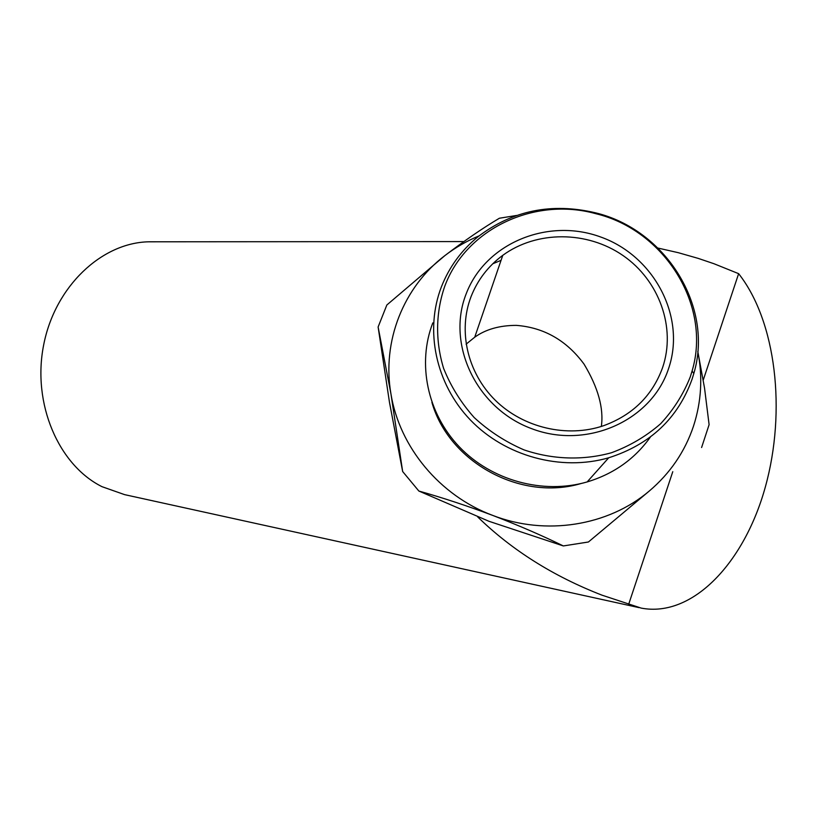 <?xml version="1.0" encoding="UTF-8"?>
<svg xmlns="http://www.w3.org/2000/svg" width="817" height="817" viewBox="0 0 817 817"><rect width="100%" height="100%" fill="white"/><g stroke="black" fill="none" stroke-linecap="round" stroke-linejoin="round"><path stroke-width="1.23" d="M516.63 215.453L499.401 218.231C483.143 227.861 464.985 240.3 444.938 255.558L386.85 304.986L378.118 326.984L390.975 394.08L402.658 471.532L389.505 402.515L378.118 326.984M690.324 376.749L692.07 371.051C711.862 305.058 664.139 229.924 595.603 213.635C534.441 196.672 466.078 228.74 444.836 286.062C435.686 312.247 435.185 340.914 443.631 368.436C450.831 386.38 461.023 402.761 474.217 417.579C488.883 431.1 505.457 441.864 523.952 449.861C552.547 459.614 583.093 460.614 611.494 452.73C629.836 445.949 646.206 436.288 660.616 423.757C673.525 409.838 683.431 394.172 690.324 376.749M441.456 286.706C449.319 266.812 461.564 250.114 478.19 236.593C512.616 210.439 551.669 202.504 595.348 212.788C665.273 229.403 714.007 306.058 693.827 373.471L692.04 379.292C677.906 418.396 650.128 444.56 608.706 457.786C560.932 471.572 505.141 456.192 470.326 419.928C435.512 383.612 424.554 330.211 441.456 286.706M492.774 263.779L501.056 260.337M668.541 368.702C651.506 420.816 586.698 449.789 531.622 428.649C476.26 408.286 446.205 344.294 466.139 293.936C485.278 243.262 547.819 217.393 600.822 237.053C654.07 255.987 686.403 316.873 668.541 368.702M470.98 296.816C457.918 330.977 467.365 372.736 495.306 400.279C523.237 427.791 567.182 438.147 603.671 425.677C632.756 414.975 652.395 395.612 662.597 367.609L662.597 367.609C676.272 327.546 659.135 280.435 623.105 255.598C587.147 230.639 536.718 230.476 502.761 255.343C488.147 266.158 477.557 279.986 470.98 296.816M658.032 248.082L678.243 252.678L698.239 258.397L713.966 263.728L738.629 273.664C776.273 321.408 786.373 411.084 765.417 486.687C744.655 562.249 692.867 617.969 641.192 608.103L601.986 595.164C553.293 576.23 511.871 550.147 477.7 516.916M639.047 607.634L124.582 494.632L102.002 486.677C58.61 465.159 31.965 403.669 43.648 344.999C55.015 286.246 101.839 242.629 148.837 241.801L153.719 241.801M479.13 235.847C466.824 240.933 455.426 247.51 444.938 255.558C403.598 286.941 381.702 341.169 390.975 394.08C399.523 446.97 439.617 495.633 492.753 515.425C518.325 525.26 541.855 535.431 563.332 545.94L488.964 521.287L418.855 491.037C442.569 497.716 467.201 505.846 492.753 515.425C545.593 535.932 608.073 526.015 649.198 491.099L588.414 541.998L649.198 491.099C670.134 473.349 684.901 451.719 693.48 426.208C701.415 401.719 702.845 376.811 697.8 351.473M701.599 447.522L709.105 424.666L704.54 388.106L697.8 351.392M563.332 545.94L588.414 541.998M402.658 471.532L418.855 491.037M431.897 402.342C448.737 461.962 520.46 501.607 581.112 483.511M738.629 273.664L703.263 380.017M672.779 471.685L628.692 604.263M432.806 322.889C417.089 363.463 427.179 413.126 459.307 446.838C491.425 480.498 542.927 494.734 587.137 481.938C613.761 473.891 634.86 458.919 650.403 437.013M466.109 344.171L474.728 337.207C485.676 329.353 499.544 325.401 516.313 325.37C543.979 327.515 566.549 340.423 584.022 364.086C598.105 387.483 603.886 408.265 601.343 426.443M595.603 213.635L595.348 212.788M692.07 371.051L693.827 373.471M463.811 241.577L148.837 241.801M608.706 457.786L587.137 481.938M502.761 255.343L474.728 337.207"/></g></svg>
